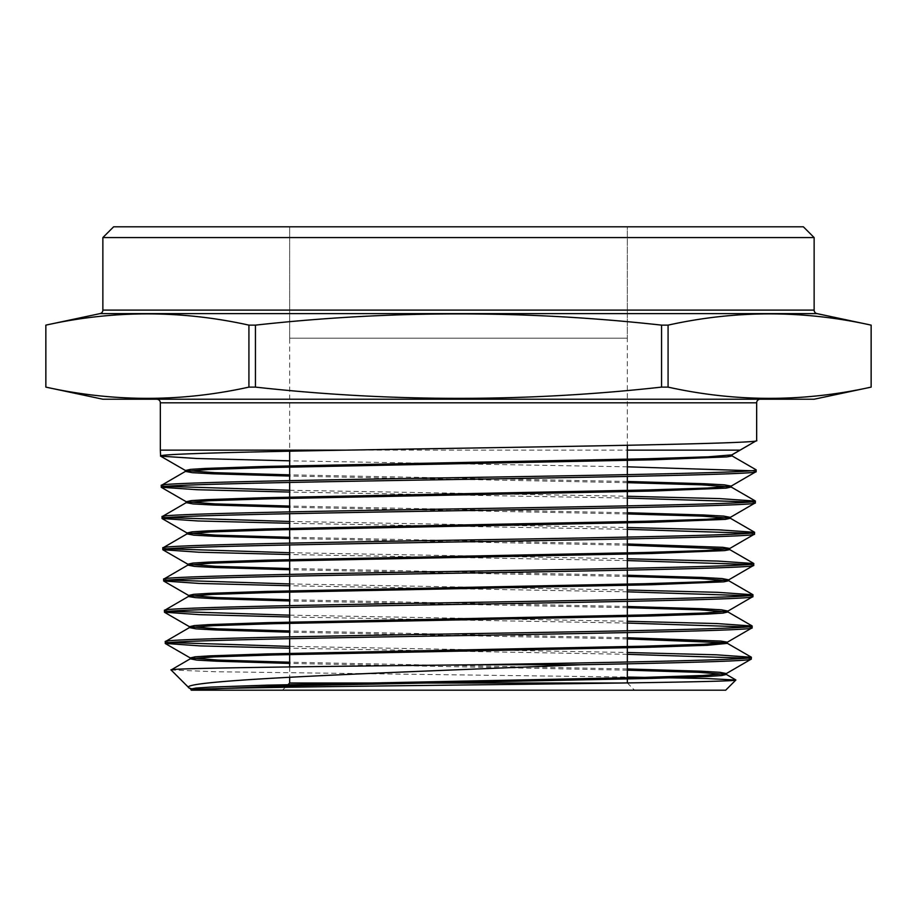 <?xml version="1.0" encoding="UTF-8"?>
<svg xmlns="http://www.w3.org/2000/svg" width="917" height="917" viewBox="0 0 917 917"><rect width="100%" height="100%" fill="white"/><g stroke="black" fill="none" stroke-linecap="round" stroke-linejoin="round"><path stroke-width="0.69" stroke-dasharray="4.58 3.44" d="M627.343 338.155L289.657 338.155L627.343 338.155L627.343 226.797L289.657 226.797L627.343 226.797L627.343 445.284M627.343 474.639L627.343 476.45M627.343 505.863L627.343 507.674M627.343 537.098L627.343 538.909M627.343 568.322L627.343 570.133M627.343 599.558L627.343 601.369M627.343 630.781L627.343 632.592M627.343 662.017L627.343 663.828M627.343 682.924L634.518 690.203L282.482 690.203L634.518 690.203M620.855 683.016L627.343 683.016L620.855 683.016M289.657 338.155L289.657 226.797L627.343 226.797L289.657 226.797L289.657 451.198M289.657 480.634L289.657 482.445M289.657 511.881L289.657 513.703M289.657 543.139L289.657 544.95M289.657 574.386L289.657 576.197M289.657 605.633L289.657 607.444M289.657 636.879L289.657 638.691M289.657 666.934L289.657 677.239M285.405 687.269L282.482 690.203M760.25 399.227L156.75 399.227L760.25 399.227M45.861 387.112L45.85 325.134C113.548 310.141 181.234 310.141 248.92 325.134L248.92 387.112C181.234 402.093 113.548 402.093 45.861 387.112M751.298 659.071L746.472 658.165M627.343 654.314L289.657 648.204M165.255 641.636L170.126 642.542M289.657 646.393L627.343 652.503M752.1 627.836L747.263 626.93M627.343 623.067L289.657 616.981M164.452 610.401L169.336 611.307M289.657 615.169L627.343 621.256M752.903 596.589L748.054 595.683M627.343 591.82L289.657 585.745M163.65 579.166L168.556 580.071M289.657 583.934L627.343 590.009M753.705 565.353L748.845 564.448M627.343 560.574L289.657 554.521M162.848 547.919L167.765 548.825M289.657 552.71L627.343 558.762M754.508 534.118L749.625 533.213M627.343 529.327L289.657 523.286M162.045 516.684L166.974 517.589M289.657 521.475L627.343 527.516M755.31 502.871L750.415 501.966M627.343 498.08L289.657 492.062M161.243 485.448L166.183 486.354M289.657 490.251L627.343 496.257M756.112 471.636L751.206 470.73M627.343 466.822L289.657 460.827M160.337 450.132L627.343 450.132M756.158 469.825L732.087 455.932L732.087 454.729L756.181 440.825M732.087 455.932L732.087 454.809M725.679 690.203L191.321 690.203M190.919 689.802L193.476 689.607M171.089 669.972L214.853 671.725L627.343 677.067M803.361 226.797L113.639 226.797M814.136 399.227L102.864 399.227M668.08 387.112L668.08 325.134C735.766 310.141 803.452 310.141 871.139 325.134L871.139 387.112C803.452 402.093 735.766 402.093 668.08 387.112L661.558 387.112C526.45 402.093 391.089 402.093 255.442 387.112L255.442 325.134L248.92 325.134M255.442 387.112L248.92 387.112M668.08 325.134L661.558 325.134L661.558 387.112M255.442 325.134C391.089 310.152 526.45 310.152 661.558 325.134M102.864 237.572L814.136 237.572M194.438 689.825L193.074 689.653M627.343 668.974L289.657 662.212M727.147 642.324L727.284 643.367L725.313 642.76M627.343 637.728L289.657 630.976M627.343 606.481L289.657 599.752M627.343 575.223L289.657 568.529M729.554 548.607L729.691 549.65L727.708 549.042M627.343 543.976L289.657 537.293M627.343 512.729L289.657 506.069M627.343 481.471L289.657 474.846M627.343 670.178L289.657 663.415M627.343 638.931L289.657 632.18M627.343 607.684L289.657 600.956M188.512 595.305L188.65 596.348M627.343 576.426L289.657 569.732M627.343 545.179L289.657 538.497M627.343 513.933L289.657 507.273M627.343 482.674L289.657 476.049M160.337 402.815L756.663 402.815M100.01 313.614L816.99 313.614M814.136 310.106L102.864 310.106M186.105 502.791L186.105 501.588"/><path stroke-width="1.38" d="M627.343 445.284L627.343 474.639M627.343 476.45L627.343 505.863M627.343 507.674L627.343 537.098M627.343 538.909L627.343 568.322M627.343 570.133L627.343 599.558M627.343 601.369L627.343 630.781M627.343 632.592L627.343 662.017M627.343 663.828L627.343 682.924M289.657 677.239L289.657 683.016L620.855 683.016L289.657 683.016L285.405 687.269M289.657 451.198L289.657 480.634M289.657 482.445L289.657 511.881M289.657 513.703L289.657 543.139M289.657 544.95L289.657 574.386M289.657 576.197L289.657 605.633M289.657 607.444L289.657 636.879M289.657 638.691L289.657 666.934M102.864 237.572L113.639 226.797L803.361 226.797L814.136 237.572L102.864 237.572L102.864 310.106A3.588 3.588 0 0 1 100.01 313.614L45.85 325.134L45.861 387.112C113.548 402.093 181.234 402.093 248.92 387.112L255.442 387.112C391.089 402.093 526.45 402.093 661.558 387.112L668.08 387.112C735.766 402.093 803.452 402.093 871.139 387.112L871.139 325.134C803.452 310.141 735.766 310.141 668.08 325.134L668.08 387.112M289.657 474.846L214.693 472.679L185.44 470.501L190.449 469.378L205.695 468.415L263.832 466.478L647.368 458.752L708.291 456.815L731.961 454.878L756.663 440.538L756.663 402.815A3.588 3.588 0 0 1 760.25 399.227M756.663 440.538C764.606 443.748 531.917 446.923 346.236 450.132L160.337 450.132L160.337 402.815A3.588 3.588 0 0 0 156.75 399.227M814.136 237.572L814.136 310.106A3.588 3.588 0 0 0 816.99 313.614L871.15 325.134L871.15 387.112L814.136 399.227L102.864 399.227L45.85 387.112L45.85 325.134C113.548 310.141 181.234 310.141 248.92 325.134L255.442 325.134L255.442 387.112M661.558 387.112L661.558 325.134C526.45 310.152 391.089 310.152 255.442 325.134M661.558 325.134L668.08 325.134M581.286 664.733C683.646 662.831 752.238 660.962 751.298 659.071L751.344 657.26C754.611 659.747 628.202 662.223 478.582 664.733L581.286 664.733C403.434 672.172 173.37 679.864 189.062 687.945L171.089 669.972C165.106 668.206 316.365 666.464 478.582 664.733M193.074 689.653L190.919 689.022L195.963 688.048L210.887 687.085L267.798 685.148L643.402 677.422L703.11 675.485L726.344 673.559L751.298 659.071M289.657 648.204L200.307 645.9L165.301 643.447C161.128 640.845 301.876 638.243 458.626 635.641C615.49 633.039 756.089 630.426 752.1 627.836L752.146 626.024C756.021 628.626 615.857 631.217 458.557 633.83C301.67 636.432 161.151 639.034 165.255 641.636L189.452 627.583L212.79 625.658L272.796 623.72L650.657 615.995L707.97 614.058L723.009 613.095L727.949 611.96L699.717 609.828L627.343 607.684M289.657 662.212L218.166 660.068L190.255 657.936L195.172 656.813L210.142 655.85L267.237 653.913L643.963 646.187L703.855 644.25L727.147 642.324L752.1 627.836M165.301 643.447L165.255 641.636M289.657 616.981L199.654 614.665L164.498 612.212C160.36 609.61 301.521 607.008 458.592 604.406C615.892 601.793 756.812 599.202 752.903 596.589L752.949 594.778C756.88 597.391 615.869 599.982 458.638 602.584C301.475 605.197 160.36 607.799 164.452 610.401L188.65 596.348L212.045 594.411L272.223 592.485L651.23 584.748L723.8 581.848L728.751 580.725L700.29 578.581L627.343 576.426M289.657 630.976L217.581 628.844L189.452 626.701L194.381 625.577L209.397 624.603L266.664 622.677L644.536 614.94L704.588 613.014L727.949 611.077L752.903 596.589M164.498 612.212L164.452 610.401M289.657 585.745L199.035 583.43L163.696 580.977C159.65 578.363 300.936 575.761 458.798 573.159C616.235 570.557 757.809 567.955 753.705 565.353L753.751 563.542C757.866 566.144 616.27 568.746 458.787 571.348C300.902 573.95 159.569 576.552 163.65 579.166L187.847 565.113L211.3 563.176L271.661 561.238L651.792 553.513L724.579 550.613L729.691 549.65L729.691 548.446L722.871 547.323L627.343 543.976M289.657 599.752L217.008 597.609L188.65 595.465L193.602 594.331L208.663 593.368L266.102 591.431L645.098 583.705L705.333 581.768L728.751 579.842L753.705 565.353M163.696 580.977L163.65 579.166M289.657 554.521L198.576 552.206L162.894 549.73C158.641 547.14 300.65 544.526 458.534 541.924C616.82 539.322 758.451 536.72 754.508 534.118L754.553 532.307C758.474 534.909 616.832 537.511 458.511 540.113C300.638 542.715 158.595 545.317 162.848 547.919L187.045 533.866L210.566 531.94L271.088 530.003L652.354 522.277L725.37 519.377L730.356 518.254L701.448 516.088L627.343 513.933M289.657 568.529L216.423 566.374L187.847 564.219L192.811 563.095L207.918 562.132L265.529 560.195L645.671 552.47L706.079 550.532L729.554 548.607L754.508 534.118M162.894 549.73L162.848 547.919M289.657 523.286L197.866 520.959L162.091 518.495C157.999 515.893 300.191 513.291 458.672 510.689C617.107 508.075 759.299 505.485 755.31 502.871L755.356 501.06C759.459 503.662 617.187 506.264 458.798 508.866C300.157 511.48 157.976 514.07 162.045 516.684L186.243 502.631L209.821 500.693L270.526 498.768L652.927 491.031L726.149 488.131L731.158 487.007L702.032 484.841L627.343 482.674M289.657 537.293L215.85 535.138L187.045 532.983L192.031 531.86L207.185 530.886L264.967 528.96L646.233 521.223L706.812 519.297L730.356 517.36L755.31 502.871M162.091 518.495L162.045 516.684M289.657 492.062L197.373 489.735L161.289 487.259C157.151 484.657 299.469 482.055 458.695 479.442C617.324 476.84 760.09 474.249 756.112 471.636L756.158 469.825C759.952 472.438 617.405 475.029 458.374 477.642C299.618 480.233 156.99 482.846 161.243 485.448L185.44 471.395L209.076 469.458L269.93 467.532L653.431 459.795L726.917 456.895L732.087 455.932L732.087 454.729L756.181 440.825M289.657 506.069L215.266 503.903L186.243 501.737L191.24 500.613L206.44 499.65L264.394 497.725L646.806 489.987L707.557 488.05L731.158 486.125L756.112 471.636M161.289 487.259L161.243 485.448M746.472 658.165L627.343 654.314M170.126 642.542L289.657 646.393M627.343 652.503L716.429 654.807L751.344 657.26M747.263 626.93L627.343 623.067M169.336 611.307L289.657 615.169M627.343 621.256L717.06 623.56L752.146 626.024M748.054 595.683L627.343 591.82M168.556 580.071L289.657 583.934M627.343 590.009L717.713 592.325L752.949 594.778M748.845 564.448L627.343 560.574M167.765 548.825L289.657 552.71M627.343 558.762L718.16 561.078L753.751 563.542M749.625 533.213L627.343 529.327M166.974 517.589L289.657 521.475M627.343 527.516L718.859 529.831L754.553 532.307M750.415 501.966L627.343 498.08M166.183 486.354L289.657 490.251M627.343 496.257L719.387 498.584L755.356 501.06M751.206 470.73L627.343 466.822M289.657 460.827L196.788 458.5L160.613 456.162L160.337 450.132M627.343 450.132L740.065 450.132M191.321 690.203L725.679 690.203L735.858 680.024C737.555 681.618 615.559 683.234 474.089 684.861C333.364 686.489 199.207 688.128 191.905 689.79L191.321 690.203M194.438 689.825L189.062 687.945L191.057 689.183M627.343 677.067L706.056 678.488L735.858 680.024M289.657 663.415L216.286 661.191L196.742 660.091L190.255 658.819L171.089 669.972M160.486 456.024C158.95 454.053 235.807 452.092 346.236 450.132M248.92 387.112L248.92 325.134M726.344 673.559L719.891 672.299L700.428 671.187L627.343 668.974M190.255 658.819L213.523 656.893L273.358 654.956L650.096 647.23L707.236 645.293L727.284 643.367L727.284 642.164L720.636 641.052L627.343 637.728M727.949 611.077L721.381 609.805L701.597 608.705L627.343 606.481M728.751 579.842L722.126 578.57L702.181 577.458L627.343 575.223M730.356 517.36L723.616 516.088L703.35 514.964L627.343 512.729M731.158 486.125L724.361 484.841L703.935 483.717L627.343 481.471M756.158 469.825L732.087 455.932L732.087 454.809M191.905 689.79L281.897 685.996L652.033 678.397L707.167 676.505L721.61 675.554L726.344 674.442L698.548 672.31L627.343 670.178M725.313 642.76L627.343 638.931M289.657 632.18L215.701 629.968L195.997 628.856L189.452 627.583M289.657 600.956L215.117 598.732L195.252 597.62L188.512 596.508L188.512 595.305M289.657 569.732L214.532 567.497L194.507 566.385L187.847 565.113M727.708 549.042L627.343 545.179M289.657 538.497L213.948 536.262L193.762 535.15L187.045 533.866M289.657 507.273L213.363 505.026L193.017 503.914L186.243 502.631M289.657 476.049L212.778 473.802L192.272 472.679L185.44 471.395M102.864 310.106L814.136 310.106M816.99 313.614L100.01 313.614M756.663 402.815L160.337 402.815M160.613 456.162L185.44 470.501M161.415 487.397L186.243 501.737M162.217 518.632L187.045 532.983M163.02 549.879L187.847 564.219M163.822 581.114L188.65 595.465M164.624 612.361L189.452 626.701M165.427 643.596L190.255 657.936M726.344 674.442L735.824 679.921M727.147 643.207L751.218 657.111M727.949 611.96L752.02 625.875M728.751 580.725L752.823 594.64M729.554 549.489L753.625 563.393M730.356 518.254L754.427 532.158M731.158 487.007L755.23 500.923M726.482 674.603L726.482 673.399M190.117 658.979L190.117 657.776M189.315 627.744L189.315 626.54M728.087 612.12L728.087 610.917M728.889 580.885L728.889 579.682M187.71 565.262L187.71 564.058M186.908 534.026L186.908 532.823M730.494 518.403L730.494 517.199M186.105 502.791L186.105 501.588M731.296 487.168L731.296 485.964M185.314 471.544L185.314 470.341M190.919 689.022L190.919 689.802"/></g></svg>

